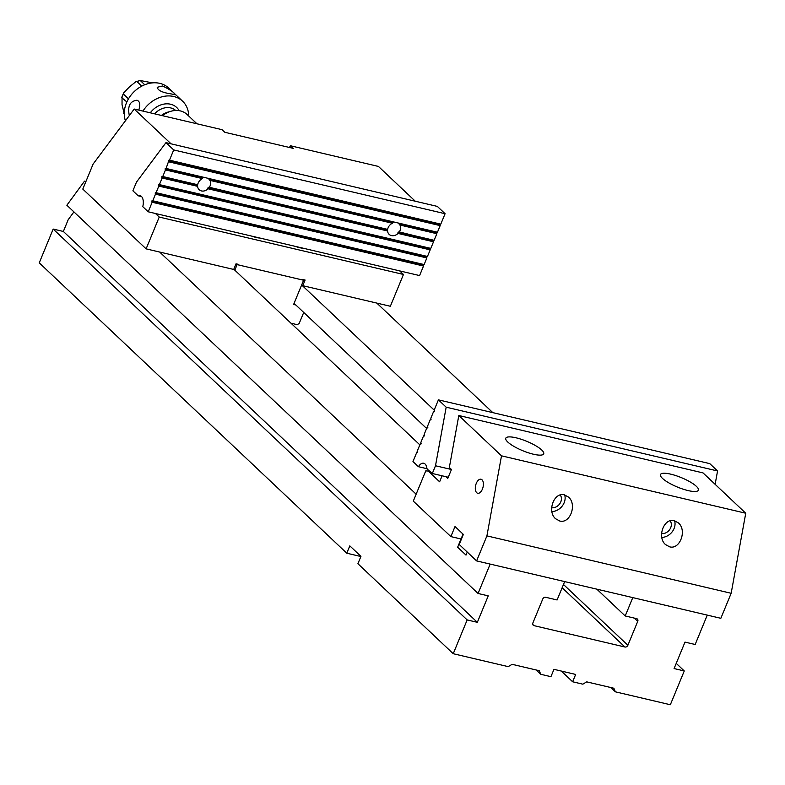 <?xml version="1.0" encoding="UTF-8"?>
<svg xmlns="http://www.w3.org/2000/svg" width="785" height="785" viewBox="0 0 785 785"><rect width="100%" height="100%" fill="white"/><g stroke="black" fill="none" stroke-linecap="round" stroke-linejoin="round"><path stroke-width="1.18" d="M290.99 323.204L297.191 324.666L299.154 323.518L303.726 312.44M234.823 270.177L237.109 264.614L303.599 280.245L293.61 304.482L295.857 305.012M237.109 264.614L236.314 263.868M303.599 280.245L302.804 279.489M171.051 143.822L134.196 109.037L93.111 164.065L82.798 189.087L146.118 248.865L233.704 269.451L236.03 263.799L238.748 264.437L238.532 264.947L302.176 279.902L302.382 279.391L305.1 280.029L302.765 285.691L390.351 306.268L403.461 274.465L399.693 270.894M134.196 109.037L222.057 129.682L224.814 132.282L293.335 148.385L290.578 145.784L378.439 166.44L415.285 201.225M146.118 248.865L159.227 217.062L403.461 274.465M155.45 213.491L159.227 217.062M301.754 284.729L302.765 285.691M259.806 238.022A11.795 2.934 -157.6 0 1 251.916 236.167M303.226 248.227A11.795 2.934 -157.6 0 1 295.337 246.372M290.578 145.784L289.341 147.452M237.737 264.202L238.532 264.947M416.148 494.197L159.679 252.054M85.653 182.159L84.544 181.109L66.862 205.238L478.065 593.48L490.174 564.091L564.67 581.597L557.095 599.966L545.703 597.287A2.463 2.002 -46.6 0 0 542.759 599.014L532.887 622.956A2.463 2.002 -46.6 0 0 534.016 625.645L624.929 647.007L562.139 587.73M346.784 553.209L349.806 545.86L360.943 556.369L357.911 563.718L453.239 653.719L467.163 619.924L53.174 229.063L39.25 262.857L346.784 553.209L360.884 556.526M453.239 653.719L508.189 666.632L512.114 664.326L539.256 670.704L540.757 674.286L550.933 676.68L553.955 669.33L575.67 674.433L572.638 681.782L582.813 684.167L586.738 681.871L613.88 688.249L615.381 691.82L670.341 704.744L684.265 670.949L676.228 663.364M376.79 303.079L492.823 412.645M684.265 670.949L674.089 668.555L684.991 642.11L695.167 644.495L707.275 615.116L632.788 597.611L625.213 615.97L596.806 589.152M615.381 691.82L610.838 687.532M419.857 444.869L233.802 269.216M85.948 181.443L84.544 181.109M434.183 410.104L301.646 284.965M563.473 584.491L627.872 645.28L637.744 621.337A2.463 2.002 -46.6 0 0 636.615 618.649L625.213 615.97M627.872 645.28A2.463 2.002 -46.6 0 1 624.929 647.007M467.163 619.924L477.339 622.319L488.241 595.864L478.065 593.48M572.638 681.782L561.275 671.047M540.757 674.286L536.204 669.997M73.918 211.901L68.197 219.702L63.359 231.457L53.174 229.063M426.618 428.463L294.081 303.334M477.339 622.319L63.359 231.457M463.052 534.114L457.645 547.214L466.005 555.103L467.252 552.071M461.04 538.991L450.865 536.597L413.293 501.124L425.745 470.902L428.217 471.029L439.62 481.794L442.092 475.788M745.75 513.233L501.507 455.83L458.813 415.51L703.046 472.913L745.75 513.233L731.159 593.283L720.846 618.305L476.603 560.902L486.916 535.88L731.159 593.283M662.471 478.379A20.508 5.103 22.4 0 0 682.95 489.114A20.508 5.103 22.4 0 0 698.395 490.183A20.508 5.103 22.4 0 0 681.38 477.653A20.508 5.103 22.4 0 0 660.47 474.552A20.508 5.103 22.4 0 0 662.471 478.379M507.787 442.034A20.508 5.103 -157.6 0 1 505.785 438.197A20.508 5.103 -157.6 0 1 521.23 439.276A20.508 5.103 -157.6 0 1 541.709 450.001A20.508 5.103 -157.6 0 1 543.711 453.828A20.508 5.103 -157.6 0 1 528.266 452.759A20.508 5.103 -157.6 0 1 507.787 442.034M450.865 536.597L455.015 526.529L463.356 534.418L459.215 544.476L476.603 560.902M501.507 455.83L486.916 535.88M458.813 415.51L449.334 467.497L451.453 469.499L447.764 478.457L445.88 476.681M482.01 479.782A7.202 3.797 103.2 0 1 482.765 488.133A7.202 3.797 103.2 0 1 477.702 493.255A7.202 3.797 103.2 0 1 475.651 485.365A7.202 3.797 103.2 0 1 480.999 479.223A7.202 3.797 103.2 0 1 482.01 479.782M430.19 471.491L428.217 471.029M560.205 494.982A8.203 6.663 -46.6 0 1 559.872 503.587A8.203 6.663 -46.6 0 1 551.629 507.767M564.66 494.913A12.305 9.999 -46.6 0 1 551.884 511.575M559.676 520.985C570.008 524.095 577.289 504.529 568.556 497.131L564.435 494.864C554.102 491.753 546.831 511.31 555.564 518.718L559.676 520.985M661.529 533.604A8.203 6.663 133.4 0 0 669.782 529.414A8.203 6.663 133.4 0 0 670.115 520.818M661.794 537.411A12.305 9.999 133.4 0 0 674.57 520.749M669.585 546.811C679.918 549.922 687.199 530.366 678.456 522.957L674.344 520.69C664.012 517.58 656.741 537.146 665.474 544.545L669.585 546.811M427.58 427.923L426.903 427.766L427.825 427.413L427.511 426.294L430.229 419.69L431.034 419.622L430.837 418.219L433.565 411.605L434.488 411.252L434.174 410.133L438.413 399.85L709.787 463.631L717.559 470.971L446.174 407.189L435.498 465.76L451.453 469.508M430.906 419.847L430.229 419.69M715.125 484.316L717.559 470.971M434.233 411.762L433.565 411.605M424.243 436.009L423.566 435.852L424.371 435.783L424.175 434.38L426.903 427.766M420.917 444.084L420.24 443.927L421.162 443.574L420.848 442.455L423.566 435.852M417.581 452.17L416.913 452.013L417.708 451.944L417.512 450.541L420.24 443.927M426.942 468.704L418.415 466.692L412.969 461.56L416.913 452.013M418.415 466.692A9.842 5.191 103.2 0 1 423.723 463.258A9.842 5.191 103.2 0 1 426.962 468.9L427.619 469.057M448.264 477.241L432.319 473.492L426.962 468.9M446.174 407.189L438.413 399.85M432.319 473.492L435.498 465.76M141.614 196.603L138.18 195.789L132.9 190.804L136.462 182.149L165.969 142.635L437.343 206.406L445.085 213.716L173.711 149.935L165.969 142.635M397.956 222.95L398.407 223.303A7.202 5.848 -46.6 0 1 398.476 223.362A7.202 5.848 -46.6 0 1 398.819 223.725L399.918 225.02A7.202 5.848 133.4 0 1 399.182 232.105L434.125 240.308L436.852 233.704L436.784 232.075M399.918 225.02L436.852 233.704M399.182 232.105L398.221 232.124A7.202 5.848 -46.6 0 1 397.995 232.389L398.044 233.439L433.516 241.78L433.448 240.151M398.908 231.84L433.33 240.377M207.996 178.303L208.447 178.656A7.202 5.848 -46.6 0 1 208.506 178.715A7.202 5.848 -46.6 0 1 208.849 179.078L209.948 180.373L392.372 223.244L392.843 222.322A7.202 5.848 -46.6 0 1 393.491 222.145L394.188 222.067M209.948 180.373A7.202 5.848 -46.6 0 1 209.222 187.458L208.251 187.478A7.202 5.848 -46.6 0 1 208.025 187.743L208.084 188.802L387.584 230.986L387.005 229.809A7.202 5.848 -46.6 0 1 387.025 229.495L387.368 229.122M445.085 213.716L440.787 224.147L169.04 160.052L166.077 168.451L165.154 168.804L165.478 169.923L202.412 178.597L202.883 177.675A7.202 5.848 -46.6 0 1 203.531 177.498L204.228 177.42M392.372 223.244A7.202 5.848 133.4 0 0 387.653 229.387L209.222 187.458M208.947 187.193L387.025 229.495M165.478 169.923L162.75 176.527L161.945 176.596L162.142 177.999L197.614 186.339L197.045 185.162A7.202 5.848 -46.6 0 1 197.055 184.848L197.408 184.485M169.413 160.366L173.711 149.935M168.804 161.838L440.179 225.619L440.11 223.99M166.077 168.451L437.451 232.232L440.179 225.619M162.75 176.527L197.683 184.74A7.202 5.848 -46.6 0 1 202.412 178.597M387.584 230.986A7.202 5.848 133.4 0 0 389.134 234.372A7.202 5.848 133.4 0 0 398.044 233.439M208.084 188.802A7.202 5.848 -46.6 0 1 199.174 189.725A7.202 5.848 -46.6 0 1 197.614 186.339M433.516 241.78L430.798 248.394L159.414 184.612L162.142 177.999M159.414 184.612L158.619 184.671L158.815 186.084L430.19 249.865L430.121 248.237M430.19 249.865L427.462 256.469L156.087 192.698L158.815 186.084M156.087 192.698L155.283 192.757L155.479 194.16L426.854 257.941L426.795 256.312M426.854 257.941L424.135 264.555L152.751 200.774L155.479 194.16M152.751 200.774L151.956 200.832L152.153 202.245L423.527 266.027L423.458 264.398M138.18 195.789A9.842 5.191 -76.8 0 1 140.034 195.632A9.842 5.191 -76.8 0 1 142.772 206.661L148.218 211.793L152.153 202.245M148.218 211.793L419.592 275.574L423.527 266.027M170.944 93.866L175.408 94.789C174.329 92.551 170.06 89.618 162.593 85.987L157.216 87.292C157.893 90.461 162.475 92.65 170.944 93.866M141.761 86.134L136.933 81.571L135.893 81.66L129.309 87.007L123.569 93.022L123.422 94.082L128.475 98.851M152.506 82.876L140.289 80.531L144.754 84.751M135.893 81.66L140.289 80.531A21.744 17.662 133.4 0 0 136.933 81.571M126.856 101.962L121.665 97.625L123.569 93.022M123.422 94.082A21.744 17.662 133.4 0 0 122.048 97.418L122.038 104.64L124.256 113.962M123.667 113.374L123.775 113.501A21.744 17.662 133.4 0 0 124.265 114.168L123.667 113.374M161.425 115.434A16.593 13.482 -46.6 0 1 167.882 112.118L171.051 111.225A21.332 17.329 133.4 0 0 162.505 115.689M196.947 123.785L187.115 114.502A21.332 17.329 133.4 0 0 180.344 110.911A21.332 17.329 133.4 0 0 171.051 111.225M125.414 120.802A27.897 22.657 -46.6 0 1 132.724 93.121A27.897 22.657 -46.6 0 1 159.806 83.357A27.897 22.657 -46.6 0 1 168.667 88.048L182.581 101.186A27.897 22.657 -46.6 0 1 188.694 115.984M142.939 111.087A27.897 22.657 -46.6 0 1 173.73 96.496A27.897 22.657 -46.6 0 1 182.581 101.186M138.778 110.106C140.564 104.748 139.975 101.451 137.002 100.225C129.947 101.118 127.386 106.23 129.329 115.552M532.77 624.467L534.016 625.645M637.744 621.337L634.329 618.119M399.634 224.755L436.568 233.439M398.819 223.725L436.538 232.586M397.995 232.389L433.202 240.671M397.769 233.184L433.241 241.515M208.849 179.078L392.843 222.322M208.447 178.656L393.491 222.145M209.673 180.108L392.098 222.989M207.799 188.537L387.299 230.721M165.154 168.804L202.883 177.675M165.282 168.51L203.531 177.498M165.193 169.658L202.128 178.342M208.025 187.743L387.005 229.809M161.867 177.734L197.339 186.074M168.608 160.434L439.992 224.216M168.49 160.729L439.865 224.51M168.53 161.573L439.904 225.354M398.407 223.303L436.656 232.291M161.945 176.596L197.055 184.848M161.828 176.89L197.045 185.162M158.619 184.671L429.994 248.452M158.501 184.966L429.876 248.747M158.531 185.819L429.915 249.601M155.283 192.757L426.667 256.538M155.165 193.051L426.54 256.832M155.204 193.905L426.579 257.676M151.956 200.832L423.331 264.614M151.839 201.127L423.213 264.908M151.868 201.981L423.252 265.762M175.683 110.479A16.406 13.325 133.4 0 0 170.708 107.928A16.406 13.325 133.4 0 0 154.625 113.835M150.288 112.814A19.282 15.661 -46.6 0 1 179.137 110.675"/></g></svg>
